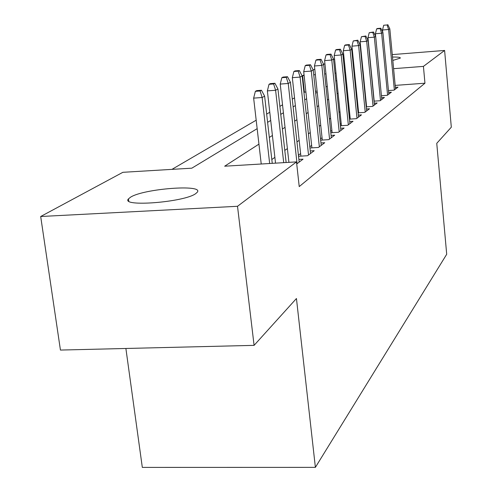 <?xml version="1.0" encoding="UTF-8"?>
<svg xmlns="http://www.w3.org/2000/svg" width="492" height="492" viewBox="0 0 492 492"><rect width="100%" height="100%" fill="white"/><g stroke="black" fill="none" stroke-linecap="round" stroke-linejoin="round"><path stroke-width="0.74" d="M392.499 57.029C397.93 56.961 400.537 57.318 400.316 58.105L392.819 60.43M362.241 62.835L361.884 62.798M195.73 193.62C184.352 202.304 120.325 207.255 128.449 198.897L130.54 197.2C143.596 188.676 204.014 184.063 197.31 192.188L195.73 193.62M125.884 348.471L142.317 467.4L315.384 467.363L446.699 254.266L436.755 143.32L451.312 127.213L444.608 50.448L423.428 66.383L393.6 68.677M315.384 467.363L296.442 298.515L254.087 345.359L60.436 350.064L40.688 216.505L122.871 172.311L191.818 168.178L257.162 128.658M305.889 91.967L303.933 92.342M294.523 97.834L292.273 99.144M282.531 104.827L279.874 106.377M269.782 112.274L266.664 114.089M256.184 120.202L171.954 169.365M304.382 92.078L302.617 75.657L304.056 74.889M313.195 69.969L314.782 69.12M323.631 64.36L324.917 63.671M388.477 90.559L394.061 90.153L397.997 87.164L395.371 87.361M381.423 95.737L387.247 95.319L391.374 92.189L388.649 92.385M374.025 101.161L380.107 100.731L384.437 97.453L381.608 97.656M366.251 106.856L372.616 106.413L377.155 102.969L374.221 103.179M358.078 112.84L364.738 112.385L369.51 108.769L366.46 108.978M349.474 119.138L356.454 118.664L361.479 114.857L358.305 115.079M340.396 125.774L347.727 125.288L353.022 121.272L349.714 121.493M330.808 132.772L338.521 132.268L344.105 128.031L340.655 128.258M320.673 140.165L328.791 139.642L334.695 135.171L331.085 135.405M309.935 147.987L318.496 147.452L324.745 142.711L320.969 142.951M298.533 156.278L307.586 155.724L314.21 150.7L310.255 150.946M296.731 163.953L303.035 159.174L298.884 159.426M317.112 91.137L315.483 91.26M258.94 144.131L224.66 166.204L296.504 161.893L299.222 186.591L424.953 83.21L395.187 85.399M365.322 93.923L364.99 94.15M357.303 99.544L356.78 99.913M348.871 105.46L348.133 105.977M339.984 111.69L339.013 112.373M330.618 118.264L329.382 119.132M320.722 125.208L319.197 126.278M310.255 132.551L308.41 133.842M299.167 140.331L296.959 141.874M287.396 148.584L284.788 150.417M274.874 157.366L271.818 159.513M300.612 153.572L298.416 155.195M311.639 145.423L309.806 146.782M322.051 137.735L320.532 138.855M331.891 130.46L330.661 131.37M341.208 123.578L340.243 124.291M350.046 117.047L349.314 117.588M358.44 110.848L357.918 111.235M366.417 104.956L366.085 105.196M254.087 345.359L237.513 206.289L40.688 216.505M333.539 59.274L334.578 59.194M343.299 58.499L344.092 58.437M352.549 57.767L353.108 57.718M361.312 57.066L361.663 57.041M392.265 54.606L444.608 50.448M424.953 83.21L423.428 66.383M296.504 161.893L237.513 206.289M361.7 60.971L362.044 60.86M363.619 76.734L363.287 76.949M355.538 81.936L355.009 82.275M347.032 87.41L346.294 87.89M338.078 93.179L337.1 93.806M328.631 99.261L327.389 100.06M318.656 105.682L317.119 106.672M308.097 112.484L306.233 113.683M296.91 119.685L294.683 121.118M285.034 127.336L282.402 129.027M272.402 135.466L269.315 137.452M345.507 72.367L344.72 72.429M336.011 73.099L334.972 73.179M325.981 73.868L324.659 73.966M315.372 74.679L313.736 74.809M304.124 75.547L302.617 75.657M267.599 122.342L270.705 120.466M280.766 114.378L283.417 112.779M293.127 106.905L295.366 105.552M304.745 99.876L306.621 98.744M315.692 93.259L317.242 92.318M326.024 87.01L327.272 86.248M335.79 81.1L336.774 80.504M345.033 75.51L345.778 75.061M260.083 90.983L261.473 90.257L256.775 90.608L255.366 91.334L260.083 90.983L262.144 97.508L264.628 96.168L272.254 163.35M269.659 163.504L262.144 97.508L253.644 98.129L261.227 164.014M255.366 91.334L253.644 98.129M264.628 96.168L261.473 90.257M273.607 83.954L274.911 83.277L270.342 83.622L269.026 84.298L273.607 83.954L275.606 90.264L277.943 89.009L286.135 162.52M283.706 162.661L275.606 90.264L267.365 90.879L275.532 163.153M269.026 84.298L267.365 90.879M277.943 89.009L274.911 83.277M286.289 77.361L287.512 76.721L283.078 77.066L281.842 77.699L286.289 77.361L288.238 83.474L290.428 82.293L299.173 162.102M297.057 163.707L288.238 83.474L280.225 84.077L288.921 162.348M281.842 77.699L280.225 84.077M290.428 82.293L287.512 76.721M298.207 71.162L299.357 70.565L295.046 70.897L293.884 71.5L298.207 71.162L300.108 77.084L302.168 75.977L310.526 153.492M308.533 155.005L300.108 77.084L292.322 77.681L300.889 156.13M293.884 71.5L292.322 77.681M302.168 75.977L299.357 70.565M309.431 65.325L310.52 64.766L306.319 65.092L305.224 65.657L309.431 65.325L311.282 71.076L313.226 70.03L321.227 145.38M319.345 146.807L311.282 71.076L303.705 71.66L311.903 147.864M305.224 65.657L303.705 71.66M313.226 70.03L310.52 64.766M320.021 59.827L321.042 59.292L316.959 59.618L315.919 60.153L320.021 59.827L321.823 65.405L323.662 64.415L331.331 137.723M329.554 139.07L321.823 65.405L314.45 65.983L322.297 140.06M315.919 60.153L314.45 65.983M323.662 64.415L321.042 59.292M330.021 54.624L330.993 54.12L327.008 54.44L326.03 54.944L330.021 54.624L331.786 60.049L333.521 59.114L340.882 130.478M339.197 131.751L331.786 60.049L324.597 60.614L332.125 132.686M326.03 54.944L324.597 60.614M333.521 59.114L330.993 54.12M339.486 49.704L340.409 49.225L336.528 49.538L335.599 50.018L339.486 49.704L341.208 54.975L342.856 54.095L349.929 123.615M348.336 124.827L341.208 54.975L334.203 55.541L341.43 125.706M335.599 50.018L334.203 55.541M342.856 54.095L340.409 49.225M348.459 45.036L349.332 44.587L345.544 44.895L344.664 45.35L348.459 45.036L350.144 50.172L351.7 49.335L358.508 117.108M356.995 118.258L350.144 50.172L343.305 50.725L350.255 119.089M344.664 45.35L343.305 50.725M351.7 49.335L349.332 44.587M356.977 40.615L357.801 40.184L353.268 40.922L356.977 40.615L358.619 45.615L360.101 44.815L366.657 110.934M365.218 112.022L358.619 45.615L351.946 46.156L358.631 112.803M353.268 40.922L351.946 46.156M360.101 44.815L357.801 40.184M365.064 36.408L365.851 35.996L361.448 36.709L365.064 36.408L366.675 41.279L368.084 40.522L374.406 105.054M373.041 106.094L366.675 41.279L360.156 41.814L366.601 106.832M361.448 36.709L360.156 41.814M368.084 40.522L365.851 35.996M372.764 32.404L373.514 32.017L369.228 32.7L372.764 32.404L374.338 37.158L375.679 36.433L381.786 99.464M380.482 100.448L374.338 37.158L367.967 37.687L374.184 101.149M369.228 32.7L367.967 37.687M375.679 36.433L373.514 32.017M380.101 28.591L380.814 28.222L377.364 28.511L376.638 28.887L380.101 28.591L381.638 33.228L382.917 32.54L388.815 94.126M387.573 95.067L381.638 33.228L375.414 33.751L375.673 36.42M376.638 28.887L375.414 33.751M382.917 32.54L380.814 28.222M387.093 24.957L383.711 25.246L387.093 24.957L388.606 29.483L389.824 28.825L395.531 89.04M394.344 89.938L388.606 29.483L382.512 29.994L382.714 32.128M383.711 25.246L382.512 29.994M389.824 28.825L387.776 24.6M128.449 198.897L128.744 201.062"/></g></svg>
